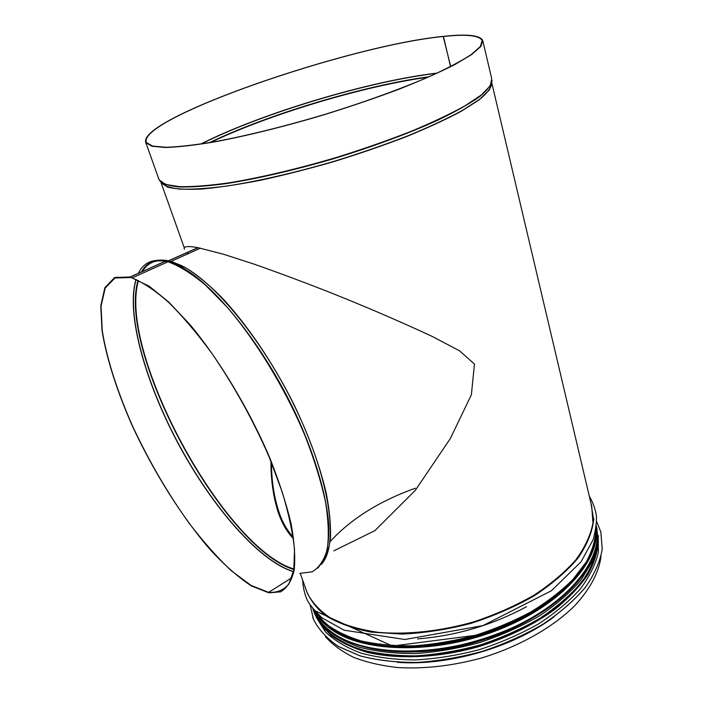 <?xml version="1.0" encoding="UTF-8"?>
<svg xmlns="http://www.w3.org/2000/svg" width="703" height="703" viewBox="0 0 703 703"><rect width="100%" height="100%" fill="white"/><g stroke="black" fill="none" stroke-linecap="round" stroke-linejoin="round"><path stroke-width="1.05" d="M450.535 66.636L443.461 36.415M271.472 462.618C271.499 481.933 274.39 499.561 280.172 515.501C283.485 524.069 287.826 531.24 293.177 537.004M187.596 252.86L188.342 253.598M450.693 66.557L443.241 36.503C466.23 34.008 479.2 35.352 482.144 40.519L480.395 46.495L471.124 54.649C461.186 61.091 447.424 68.349 429.849 76.407C401.035 88.886 364.321 102.216 324.909 114.396C285.321 126.215 246.832 135.732 214.995 141.69C195.197 144.985 178.931 146.848 166.198 147.287L152.577 146.092L146.4 142.524C136.725 118.798 349.338 45.475 443.066 36.521M443.241 36.503L443.628 36.345C466.713 33.841 479.736 35.185 482.697 40.379L480.94 46.372L471.643 54.553L454.63 64.685C439.568 72.295 421.159 80.423 399.401 89.061C376.096 97.796 351.28 106.276 324.953 114.492C285.233 126.355 246.612 135.907 214.67 141.874C194.81 145.178 178.5 147.05 165.732 147.489L152.068 146.286L145.864 142.718C136.189 118.895 349.4 45.37 443.452 36.363M271.024 461.502C270.919 481.3 273.819 499.376 279.732 515.73C283.16 524.596 287.685 531.96 293.292 537.813M187.13 253.062L187.894 253.801M600.995 556.539C598.886 572.646 590.081 589.096 574.571 605.889C552.453 627.691 518.673 646.804 481.01 658.14C452.055 665.908 424.401 669.054 398.03 667.578C381.448 665.75 366.658 662.34 353.679 657.349C341.93 651.567 332.51 644.66 325.401 636.628M333.802 550.853L374.866 530.651L415.253 490.404L450.289 438.628L471.379 394.796L474.446 364.075L459.613 350.85L432.6 336.632C399.77 321.297 364.277 306.06 326.13 290.91C300.946 281.068 276.833 272.105 253.783 264.02L223.273 254.17L197.982 247.676L168.702 260.804L186.005 267.948C197.068 274.952 208.87 284.689 221.419 297.149C246.841 324.145 273.335 363.17 294.109 404.814C309.241 436.633 319.979 466.203 326.324 493.541C329.558 510.563 330.937 525.44 330.463 538.164C328.978 549.474 325.902 558.226 321.245 564.421M293.415 538.665C286.525 531.459 281.27 522.092 277.65 510.571C273.089 495.307 270.857 478.892 270.954 461.335M197.868 247.728L197.842 247.649C187.56 245.813 183.079 246.349 184.406 249.249M271.015 461.484C271.033 476.142 272.448 489.604 275.242 501.872M130.433 277.492L130.134 277L165.53 261.147L168.562 260.778L197.842 247.649M130.336 277.536L114.976 277.984L105.195 288.037L101.056 306.183L102.26 330.726C106.742 358.732 117.401 391.799 132.533 426.027C148.816 460.852 167.622 493.172 188.966 522.979C203.167 541.574 217.271 557.479 231.269 570.704L251.129 585.458L268.643 592.357C276.956 592.893 283.696 590.098 288.863 583.991L293.792 570.019L294.522 549.588C292.843 532.944 288.748 513.761 282.237 492.056L269.363 457.495C253.326 420.526 234.117 385.762 211.735 353.196C197.016 333.213 182.683 316.297 168.711 302.431C155.319 290.655 143.315 282.588 132.691 278.239L130.257 277.035L165.662 261.173L168.702 260.804M130.257 277.035L149.273 286.27L168.676 301.991L189.889 324.505C219.222 359.664 249.09 409.331 269.653 457.565C279.082 481.309 286.209 503.295 291.042 523.533C294.452 542.25 295.488 557.883 294.144 570.441C291.534 581.012 287.009 588.147 280.576 591.847L268.915 592.84L251.349 585.924C238.291 577.286 224.608 565.238 210.302 549.781C181.638 516.643 153.579 471.827 132.384 426.036C117.199 391.703 106.505 358.53 102.005 330.428L100.784 305.796L104.923 287.571L114.721 277.465L130.134 277M312.765 617.462L313.468 619.281C318.626 629.589 326.983 638.667 338.538 646.532L359.954 655.837C376.87 660.31 395.815 662.534 416.791 662.507C438.487 661.092 460.474 657.34 482.733 651.268C504.569 643.948 524.746 634.879 543.278 624.079C560.361 612.541 574.413 600.292 585.441 587.33C594.492 574.289 600.081 561.592 602.216 549.228L600.845 531.969L596.619 521.626M310.199 605.116L313.45 619.246C318.617 629.554 326.974 638.632 338.521 646.488L359.936 655.802C376.861 660.266 395.807 662.49 416.774 662.463C438.479 661.048 460.456 657.305 482.715 651.224C504.552 643.904 524.737 634.844 543.27 624.036C560.344 612.498 574.404 600.248 585.432 587.286C594.483 574.254 600.072 561.548 602.207 549.184L600.837 531.934M316.245 617.269L325.463 631.9C334.4 640.503 346.219 647.568 360.92 653.069C377.124 657.49 395.279 659.783 415.403 659.932C436.255 658.773 457.433 655.381 478.954 649.765C500.132 642.946 519.816 634.431 538.023 624.211C554.895 613.262 568.955 601.566 580.195 589.114C589.562 576.539 595.643 564.219 598.42 552.145L598.165 535.168M596.118 546.521L594.061 556.196M593.692 518.726L593.965 519.719M330.111 541.618C351.034 518.832 379.479 501.028 415.438 488.19C379.479 501.019 351.043 518.823 330.12 541.6M593.692 518.691L593.956 519.658M210.531 142.472C268.845 114.492 363.539 86.03 428.101 77.181M209.406 142.665C267.984 114.378 364.189 85.467 429.146 76.715M201.26 143.974C261.472 113.526 369.163 81.153 436.748 73.297M200.759 144.053C261.041 113.473 369.488 80.871 437.213 73.086M482.926 41.345L491.74 78.771L490.272 85.792L481.353 94.949L464.806 105.951C450.105 114.062 432.081 122.586 410.728 131.505C387.836 140.451 363.425 148.992 337.484 157.138C298.318 168.782 260.11 177.771 228.37 182.929C208.598 185.662 192.297 186.901 179.458 186.664L165.6 184.432L159.106 179.836L158.623 178.492M492.047 80.362C491.511 84.887 487.179 90.467 479.033 97.102C468.646 104.281 454.613 112.111 436.95 120.608C408.171 133.596 372.01 146.962 333.521 158.72C294.909 170.021 257.535 178.659 226.603 183.553C207.359 186.128 191.497 187.262 179.028 186.945C168.72 185.856 162.121 183.58 159.247 180.1M491.775 82.576L489.411 89.896L479.639 99.29L462.363 110.45C447.249 118.631 428.918 127.155 407.389 136.031C384.409 144.888 360.033 153.307 334.276 161.277C295.48 172.63 257.948 181.242 227.007 186.031C207.78 188.518 192.016 189.538 179.704 189.098C169.59 187.868 163.245 185.434 160.671 181.796M491.863 83.305C491.274 87.866 486.915 93.473 478.796 100.116L461.317 111.232C446.185 119.343 427.942 127.779 406.589 136.54C383.847 145.284 359.751 153.588 334.329 161.453C308.775 168.834 284.161 175.1 260.47 180.258C237.966 184.617 218.246 187.552 201.313 189.054C186.365 189.713 175.056 189.045 167.384 187.024L160.987 182.455M491.801 82.928L591.741 506.512L592.963 522.988C590.757 534.825 585.116 547.022 576.056 559.579C565.045 572.084 551.047 583.938 534.06 595.151C515.65 605.678 495.624 614.554 473.98 621.786C441.027 631.171 407.731 634.8 378.768 632.419C360.437 629.791 344.734 625.239 331.649 618.763C320.34 611.364 312.202 602.761 307.246 592.954L306.016 589.501M590.898 502.953L593.666 519.86C592.216 532.162 586.979 544.939 577.945 558.182C566.723 571.407 552.171 583.938 534.289 595.775C514.816 606.856 493.611 616.083 470.667 623.456C447.345 629.493 424.515 633.025 402.195 634.071L371.448 632.146C352.968 628.579 337.563 622.981 325.225 615.362C314.909 606.812 308.116 597.119 304.865 586.267M526.494 606.698C492.513 625.055 456.185 635.793 417.52 638.913M314.285 610.459L392.406 646.039L477.891 635.02L511.309 622.392C527.25 614.888 541.468 606.434 553.964 597.023C582.646 573.789 596.689 550.853 596.091 528.217C595.775 538.946 592.532 550.159 586.364 561.838L573.059 579.334C561.512 590.871 547.523 601.698 531.099 611.786C513.533 621.215 494.701 629.141 474.604 635.556C454.2 640.916 434.059 644.335 414.19 645.802C394.928 646.101 377.326 644.502 361.386 640.987C346.728 636.479 334.584 630.512 324.944 623.086L314.329 610.503M544.359 603.965C505.501 630.819 446.748 647.964 399.471 646.338M538.366 614.106C502.223 636.813 452.02 651.391 409.357 651.637M596.1 528.533L596.522 531.143M594.571 552.259C584.949 586.082 536.916 624.528 476.555 642.024C416.22 659.625 355.164 652.982 328.696 629.844M596.074 528.331L596.522 531.037M594.729 551.776C585.388 585.713 537.224 624.449 476.555 642.032C415.912 659.722 354.593 652.911 328.301 629.528M596.355 526.055C598.385 537.004 597.119 548.7 592.559 561.143L580.968 580.045C570.08 592.691 556.231 604.65 539.421 615.907C521.187 626.47 501.353 635.327 479.903 642.498C458.04 648.456 436.466 652.156 415.165 653.579C394.594 653.649 376.017 651.532 359.426 647.217C344.365 641.777 332.282 634.739 323.16 626.109L313.925 611.707L312.844 608.736L314.672 613.798L313.643 610.977M596.944 528.515L598.121 545.396C595.907 557.47 590.3 569.869 581.319 582.594C570.397 595.23 556.539 607.172 539.728 618.412C521.512 628.939 501.696 637.77 480.281 644.897C458.47 650.82 436.941 654.475 415.701 655.864C395.174 655.899 376.641 653.746 360.094 649.405C345.068 643.939 333.011 636.883 323.907 628.227L314.672 613.798C319.645 623.746 327.536 632.48 338.354 640.02C350.753 646.69 365.586 651.567 382.836 654.642C410.104 657.823 441.581 655.372 473.216 647.358C504.605 638.236 533.533 624.238 556.293 607.348C570.221 595.713 581.17 583.718 589.158 571.39C595.327 559.122 598.358 547.321 598.235 535.976M554.087 616.821C513.489 647.331 447.679 666.347 397.186 662.288M152.955 261.472L155.231 260.725M157.463 260.259L168.562 260.778M293.916 569.281C223.624 548.823 116.76 351.034 138.263 280.435M141.971 271.692C147.103 262.984 155.249 259.416 166.418 261.006M171.154 261.903L180.012 265.251M293.951 569.008C223.712 548.278 117.269 351.263 138.509 280.559M142.331 271.534C145.495 266.244 149.836 262.825 155.354 261.279M157.367 260.839L166.945 260.954M166.022 261.665L167.499 262.026M293.511 571.557C259.381 561.337 212.622 507.048 179.142 445.052C145.706 383.047 125.855 313.793 136.127 279.504M293.485 571.688C259.345 561.53 212.526 507.188 179.01 445.122C145.53 383.047 125.67 313.714 136.004 279.46M165.662 261.173L168.052 261.78C179.133 265.804 191.532 273.511 205.25 284.9L226.744 306.728C256.287 340.929 285.813 389.603 305.62 437.213C314.645 460.676 321.324 482.478 325.647 502.619C328.538 521.301 329.048 536.995 327.167 549.693C324.03 560.458 319.004 567.839 312.088 571.847L299.777 573.358M165.987 261.085L178.052 265.462C212.939 281.71 265.892 347.66 298.494 419.84C316.578 460.403 327.194 498.691 328.872 526.644C328.995 539.737 327.51 550.502 324.417 558.92L317.853 568.156M138.306 273.335C143.605 262.623 152.788 258.537 165.855 261.059M168.535 260.848L180.574 265.198C214.749 281.095 266.165 344.365 298.687 414.788C331.35 485.228 338.38 546.459 321.341 564.289M293.872 569.527C223.44 548.375 117.032 351.438 138.034 280.339M141.435 271.938C146.848 262.087 155.838 258.379 168.404 260.822M315.559 613.192L314.276 610.441M596.091 528.296L596.531 531.415M371.5 648.219C430.377 661.822 525.572 634.308 568.182 591.153M596.329 526.31C604.044 558.762 567.954 604.554 505.097 630.907C442.372 657.419 367.827 657.059 334.022 633.702C323.907 626.865 316.991 618.842 313.292 609.642L313.02 608.947M313.573 609.624C317.501 617.559 323.942 624.528 332.906 630.538C366.043 653.245 438.206 654.15 500.36 629.071C562.637 604.141 600.784 559.781 596.232 527.136M322.273 620.67L333.284 629.8C364.259 650.793 428.874 653.368 488.242 632.682C547.663 612.093 590.529 572.47 595.204 539.719M595.819 535.704C593.85 568.525 552.233 609.615 491.889 631.487C431.624 653.474 364.787 651.373 333.16 629.879L319.1 617.234M319.891 623.315L331.113 635.415C340.999 642.524 353.214 648.21 367.774 652.472C398.557 659.625 438.734 657.832 478.128 646.822C507.9 637.489 533.77 624.791 555.73 608.728C568.929 597.866 579.536 586.662 587.541 575.124C593.93 563.639 597.55 552.54 598.394 541.855M398.75 656.119C448.25 659.071 511.433 640.486 551.134 611.215M482.144 40.519L482.372 41.486M145.864 142.718L158.957 179.432M160.961 182.411L184.318 247.957M279.732 515.73L281.446 520.545M300.278 573.411L306.007 589.466M302.642 580.028C303.011 586.926 304.381 593.227 306.736 598.921C308.863 603.833 314.03 610.195 322.246 618.007L344.127 630.196L404.84 639.502L482.926 625.617L551.389 590.757L581.056 561.829L593.367 539.245C596.206 527.241 597.093 518.7 596.047 513.629C594.764 507.496 592.524 501.705 589.325 496.274M132.542 277.711L168.052 261.78L178.052 265.462L180.574 265.198L171.014 261.384L200.434 248.168M268.643 592.357L291.868 577.699M313.063 609.009L313.292 609.642C317.053 618.965 324.03 627.05 334.215 633.904C367.221 656.523 438.233 657.718 499.93 633.227C561.715 608.833 600.45 565.107 597.155 531.96M330.313 627.41L333.617 629.73C362.774 649.431 421.835 653.149 478.62 635.732C535.431 618.376 580.81 582.717 592.031 550.695"/></g></svg>
